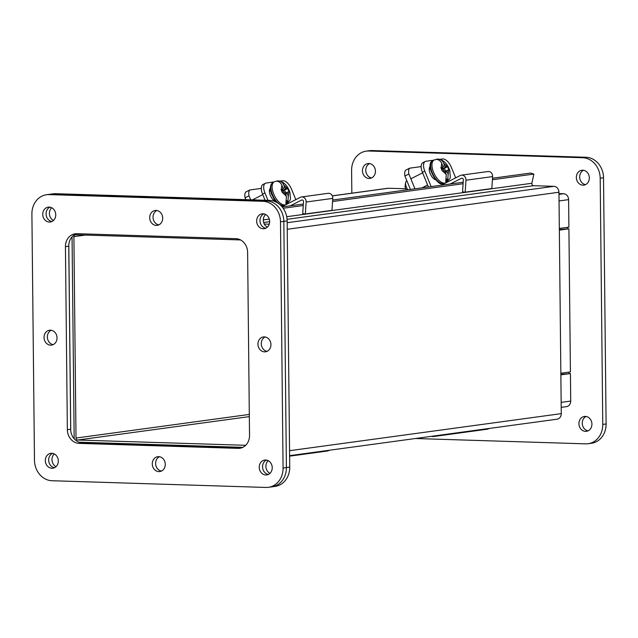 <?xml version="1.0" encoding="UTF-8"?>
<svg xmlns="http://www.w3.org/2000/svg" width="638" height="638" viewBox="0 0 638 638"><rect width="100%" height="100%" fill="white"/><g stroke="black" fill="none" stroke-linecap="round" stroke-linejoin="round"><path stroke-width="0.96" d="M329.383 450.245A7.337 6.34 82.2 0 1 327.19 451.034L313.976 452.836A7.337 6.34 82.2 0 1 313.872 452.852M316.169 452.047A7.337 6.34 82.2 0 1 313.976 452.836M289.62 456.154L313.76 452.868A7.337 6.34 -97.8 0 0 315.954 452.071M245.072 197.82L249.027 195.81A10.033 4.841 -116.9 0 1 249.761 189.98L245.805 191.998A10.033 4.841 63.1 0 0 245.072 197.82L245.829 199.662M249.027 195.81L250.67 199.814M261.293 188.409L249.761 189.98M576.353 177.476A7.497 6.476 82.2 0 1 581.832 170.25A7.497 6.476 82.2 0 1 589.345 177.89A7.497 6.476 82.2 0 1 583.858 185.116A7.497 6.476 82.2 0 1 576.353 177.476M585.493 184.629A7.497 6.476 82.2 0 1 579.679 177.021A7.497 6.476 82.2 0 1 583.531 170.282M362.448 170.769A7.497 6.476 82.2 0 1 367.927 163.543A7.497 6.476 82.2 0 1 375.439 171.175A7.497 6.476 82.2 0 1 369.952 178.401A7.497 6.476 82.2 0 1 362.448 170.769M371.587 177.922A7.497 6.476 82.2 0 1 365.773 170.314A7.497 6.476 82.2 0 1 369.625 163.567M578.929 423.688A7.497 6.476 82.2 0 1 584.416 416.455A7.497 6.476 82.2 0 1 591.92 424.095A7.497 6.476 82.2 0 1 586.442 431.32A7.497 6.476 82.2 0 1 578.929 423.688M588.069 430.841A7.497 6.476 82.2 0 1 582.255 423.233A7.497 6.476 82.2 0 1 586.115 416.486M588.132 443.721L591.458 443.266A20.017 17.29 -97.8 0 0 606.1 423.975L603.524 177.771A20.017 17.29 -97.8 0 0 585.971 157.267L372.066 150.552A20.017 17.29 -97.8 0 0 369.569 150.688L366.236 151.142A20.017 17.29 82.2 0 1 368.732 151.007L582.638 157.722A20.017 17.29 82.2 0 1 600.191 178.225L602.766 424.43A20.017 17.29 82.2 0 1 588.132 443.721A20.017 17.29 82.2 0 1 585.636 443.849L415.41 438.513M351.841 193.186L351.602 170.426A20.017 17.29 82.2 0 1 366.236 151.142M567.461 227.359L567.477 228.763M568.976 372.098L568.992 373.509M268.191 460.676A7.497 6.476 -97.8 0 0 265.886 466.37A7.497 6.476 -97.8 0 0 269.922 473.38M262.561 466.825A7.497 6.476 -97.8 0 0 268.375 474.433A7.497 6.476 82.2 0 1 262.561 466.825A7.497 6.476 82.2 0 1 266.413 460.078A7.497 6.476 -97.8 0 0 262.561 466.825M54.286 453.969A7.497 6.476 -97.8 0 0 51.981 459.663A7.497 6.476 -97.8 0 0 56.016 466.673M48.655 460.11A7.497 6.476 -97.8 0 0 54.469 467.718A7.497 6.476 82.2 0 1 48.655 460.11A7.497 6.476 82.2 0 1 52.507 453.371A7.497 6.476 -97.8 0 0 48.655 460.11M265.615 214.472A7.497 6.476 -97.8 0 0 263.311 220.166A7.497 6.476 -97.8 0 0 267.346 227.176M259.977 220.62A7.497 6.476 -97.8 0 0 265.791 228.229A7.497 6.476 82.2 0 1 259.977 220.62A7.497 6.476 82.2 0 1 263.837 213.874A7.497 6.476 -97.8 0 0 259.977 220.62M51.71 207.757A7.497 6.476 -97.8 0 0 49.405 213.451A7.497 6.476 -97.8 0 0 53.44 220.461M46.08 213.905A7.497 6.476 -97.8 0 0 51.885 221.514A7.497 6.476 82.2 0 1 46.08 213.905A7.497 6.476 82.2 0 1 49.931 207.159A7.497 6.476 -97.8 0 0 46.08 213.905M283.073 468.029L286.398 467.574A20.017 17.29 82.2 0 1 271.764 486.858A20.017 17.29 -97.8 0 0 286.398 467.574L283.822 221.37L286.398 467.574L289.732 467.12L287.156 220.915A20.017 17.29 -97.8 0 0 269.603 200.404L55.697 193.697A20.017 17.29 -97.8 0 0 53.201 193.824L49.868 194.279A20.017 17.29 82.2 0 1 52.364 194.151L266.269 200.858A20.017 17.29 82.2 0 1 283.822 221.37A20.017 17.29 -97.8 0 0 266.269 200.858L52.364 194.151A20.017 17.29 -97.8 0 0 49.868 194.279L46.542 194.734A20.017 17.29 82.2 0 1 49.038 194.606L262.944 201.313A20.017 17.29 82.2 0 1 280.489 221.825L283.073 468.029A20.017 17.29 82.2 0 1 268.431 487.312A20.017 17.29 82.2 0 1 265.934 487.448L52.029 480.733A20.017 17.29 82.2 0 1 34.476 460.229L31.9 214.025A20.017 17.29 82.2 0 1 46.542 194.734M81.353 442.836L241.571 447.86M68.8 244.992L70.746 430.435M268.431 487.312L275.09 486.403A20.017 17.29 -97.8 0 0 289.732 467.12M78.913 442.198L242.839 447.342M72.054 236.881L74.168 438.761M559.351 230.119L568.913 228.811L570.412 371.906L560.85 373.206M568.913 228.811L559.343 229.56M558.976 194.359L563.553 193.737L558.968 193.593M405.76 188.784L388.542 188.242A5.766 4.976 -97.8 0 0 387.824 188.282L332.302 195.85M560.858 374.299L570.428 373.557L570.715 401.079A5.766 4.976 82.2 0 1 566.496 406.629L561.209 407.355M563.553 193.737A5.766 4.976 82.2 0 1 568.61 199.638L568.897 227.16L559.335 228.468M240.566 239.936L75.547 234.76A1.922 1.659 82.2 0 0 73.896 236.626L76.01 438.059A1.922 1.659 82.2 0 0 77.692 440.029L245.694 445.3M560.866 374.857L570.428 373.557M289.556 450.691L561.273 413.639L558.952 192.245A5.766 4.976 -97.8 0 0 553.896 186.336L287.172 222.71M492.512 178.241L530.585 173.05L533.831 174.078L531.917 183.266A1.922 1.659 -97.8 0 0 533.559 185.698L553.896 186.336M561.273 413.639A5.766 4.976 82.2 0 1 557.054 419.198L289.612 455.668M264.268 224.026L269.228 224.185M283.176 208.259L303.241 205.524M332.565 201.52L463.092 183.72M492.408 179.725L533.831 174.078M282.163 206.927L303.345 204.04M332.661 200.037L463.188 182.237M281.964 206.68L300.434 197.294A4.594 3.964 82.2 0 1 301.543 196.951A4.594 3.964 82.2 0 1 306.128 202.023L332.765 198.386A4.594 3.964 -97.8 0 0 328.179 193.314L301.543 196.951M267.992 200.356L264.929 192.899A10.033 4.841 63.1 0 1 265.392 183.273L263.016 184.478A10.033 4.841 63.1 0 0 262.553 194.112L265.081 200.26M290.29 205.819L301.575 200.077A1.547 1.34 82.2 0 1 303.497 201.672L302.715 213.634L305.339 213.977L306.128 202.023M295.825 199.638L291.574 189.271A10.033 4.841 63.1 0 0 282.793 180.761L280.01 181.144M305.339 213.977L331.983 210.349L332.765 198.386M269.81 189.071L270.384 188.992M273.861 181.982L266.166 183.034A10.033 4.841 63.1 0 0 265.392 183.273M275.863 201.624A7.497 3.621 -116.9 0 1 270.353 195.427A7.497 3.621 -116.9 0 1 270.353 188.377M285.577 194.271L287.204 193.442L288.312 196.145L287.786 202.844L287.22 203.378A12.345 5.957 -116.9 0 1 286.621 203.522A12.345 5.957 -116.9 0 1 285.888 203.546L286.43 196.352L285.338 193.697L284.173 192.572L282.419 192.82L281.015 189.398L282.77 189.151L282.937 187.835L281.844 185.179C280.816 182.835 279.181 181.511 276.94 181.216L276.669 181.096A12.345 5.957 -116.9 0 1 277.347 180.929A12.345 5.957 -116.9 0 1 277.713 180.897A12.345 5.957 -116.9 0 1 278.001 180.897L279.013 180.961C283.966 181.926 287.618 185.762 289.963 192.461C290.426 201.337 291.749 198.641 285.912 204.599A12.808 6.181 -116.9 0 1 284.923 204.902A12.808 6.181 -116.9 0 1 274.133 195.021A12.808 6.181 -116.9 0 1 274.3 181.758L273.056 182.388A12.808 6.181 -116.9 0 0 272.881 195.659A12.808 6.181 -116.9 0 0 283.671 205.54A12.808 6.181 -116.9 0 0 284.66 205.237L283.352 205.643L280.624 205.261M279.229 181.982L278.798 180.937C281.031 181.224 282.658 182.54 283.695 184.884L284.803 187.58L285.968 188.712L287.69 188.481L289.094 191.902L287.371 192.134L287.204 193.442M284.803 187.58L282.841 188.577M285.76 192.955L284.572 190.068L287.69 188.481M285.968 188.712L283.256 190.092L282.451 189.311M281.246 189.925L282.77 189.151M284.979 193.346L287.371 192.134M284.572 190.068L283.256 190.092M281.406 189.207L282.801 190.307M284.189 192.58L283.463 190.818L282.132 191.001L281.613 189.733M281.932 191.591L283.463 190.818M404.923 176.024L408.878 174.014A10.033 4.841 -116.9 0 1 409.612 168.185L405.648 170.194A10.033 4.841 63.1 0 0 404.923 176.024L410.425 189.438M408.878 174.014L414.955 188.816M421.144 166.614L409.612 168.185M489.234 428.441A7.337 6.34 82.2 0 1 487.041 429.238L473.827 431.041A7.337 6.34 82.2 0 1 473.723 431.049M476.02 430.243A7.337 6.34 82.2 0 1 473.827 431.041M435.945 435.706A7.337 6.34 82.2 0 1 433.76 436.504L446.975 434.701A7.337 6.34 -97.8 0 0 449.16 433.904M433.76 436.504A7.337 6.34 82.2 0 1 431.432 436.328M449.375 433.88A7.337 6.34 82.2 0 1 447.182 434.669A7.337 6.34 82.2 0 1 447.079 434.685M447.182 434.669L473.611 431.065A7.337 6.34 -97.8 0 0 475.804 430.275M441.089 185.251L460.285 175.498A4.594 3.964 82.2 0 1 461.386 175.155A4.594 3.964 82.2 0 1 465.979 180.219L492.616 176.59A4.594 3.964 -97.8 0 0 488.03 171.518L461.386 175.155M431.144 186.607L424.78 171.104A10.033 4.841 63.1 0 1 425.243 161.478L422.866 162.682A10.033 4.841 63.1 0 0 422.404 172.308L428.425 186.982M450.141 184.023L461.426 178.281A1.547 1.34 82.2 0 1 463.347 179.876L462.558 191.839L465.19 192.182L465.979 180.219M455.676 177.843L451.417 167.467A10.033 4.841 63.1 0 0 442.644 158.966L439.853 159.348M465.19 192.182L491.834 188.545L492.616 176.59M429.653 167.268L430.235 167.196M433.704 160.186L426.017 161.239A10.033 4.841 63.1 0 0 425.243 161.478M435.714 179.828A7.497 3.621 -116.9 0 1 430.203 173.624A7.497 3.621 -116.9 0 1 430.203 166.574M445.428 172.475L447.055 171.646L448.163 174.341L447.637 181.048L447.071 181.583A12.345 5.957 -116.9 0 1 446.472 181.726A12.345 5.957 -116.9 0 1 445.731 181.75L446.281 174.557L445.188 171.901L444.024 170.769L442.27 171.016L440.866 167.595L442.62 167.347L442.788 166.039L441.695 163.384C440.667 161.039 439.032 159.715 436.791 159.42L436.52 159.301A12.345 5.957 -116.9 0 1 437.197 159.125A12.345 5.957 -116.9 0 1 437.564 159.101A12.345 5.957 -116.9 0 1 437.851 159.101L438.856 159.165C443.817 160.13 447.469 163.966 449.814 170.657C450.276 179.541 451.6 176.838 445.763 182.803A12.808 6.181 -116.9 0 1 444.766 183.106A12.808 6.181 -116.9 0 1 433.984 173.225A12.808 6.181 -116.9 0 1 434.151 159.963L432.899 160.593A12.808 6.181 -116.9 0 0 432.731 173.855A12.808 6.181 -116.9 0 0 443.522 183.744A12.808 6.181 -116.9 0 0 444.511 183.433L443.195 183.84C437.501 187.022 424.23 164.094 432.899 160.593M439.08 160.186L438.649 159.141C440.874 159.428 442.509 160.744 443.546 163.089L444.646 165.784L445.818 166.917L447.533 166.685L448.937 170.107L447.222 170.338L447.055 171.646M406.892 180.817L406.725 180.905A6.563 3.166 63.1 0 0 405.656 182.667A6.563 3.166 63.1 0 0 407.826 189.789M405.656 182.667L405.13 185.929A3.365 1.619 63.1 0 0 406.534 189.964M444.646 165.784L442.692 166.781M445.611 171.151L444.423 168.265L447.533 166.685M445.818 166.917L443.107 168.288L442.301 167.515M441.097 168.129L442.62 167.347M444.83 171.55L447.222 170.338M444.423 168.265L443.107 168.288M441.257 167.411L442.652 168.512M444.04 170.785L443.314 169.022L441.982 169.198L441.464 167.938M441.783 169.796L443.314 169.022M259.227 467.279A7.497 6.476 82.2 0 1 264.714 460.054A7.497 6.476 82.2 0 1 272.227 467.686A7.497 6.476 82.2 0 1 266.74 474.911A7.497 6.476 82.2 0 1 259.227 467.279M45.322 460.564A7.497 6.476 82.2 0 1 50.809 453.339A7.497 6.476 82.2 0 1 58.321 460.979A7.497 6.476 82.2 0 1 52.834 468.204A7.497 6.476 82.2 0 1 45.322 460.564M42.746 214.36A7.497 6.476 82.2 0 1 48.233 207.135A7.497 6.476 82.2 0 1 55.745 214.767A7.497 6.476 82.2 0 1 50.258 222A7.497 6.476 82.2 0 1 42.746 214.36M44.038 337.462A7.497 6.476 82.2 0 1 49.517 330.237A7.497 6.476 82.2 0 1 57.029 337.869A7.497 6.476 82.2 0 1 51.542 345.102A7.497 6.476 82.2 0 1 44.038 337.462M53.177 344.616A7.497 6.476 82.2 0 1 47.364 337.008A7.497 6.476 82.2 0 1 51.215 330.269M152.275 463.922A7.497 6.476 82.2 0 1 157.761 456.696A7.497 6.476 82.2 0 1 165.274 464.328A7.497 6.476 82.2 0 1 159.787 471.562A7.497 6.476 82.2 0 1 152.275 463.922M161.422 471.075A7.497 6.476 82.2 0 1 155.608 463.467A7.497 6.476 82.2 0 1 159.46 456.72M257.943 344.177A7.497 6.476 82.2 0 1 263.422 336.952A7.497 6.476 82.2 0 1 270.935 344.584A7.497 6.476 82.2 0 1 265.448 351.809A7.497 6.476 82.2 0 1 257.943 344.177M267.083 351.331A7.497 6.476 82.2 0 1 261.269 343.722A7.497 6.476 82.2 0 1 265.121 336.976M149.699 217.718A7.497 6.476 82.2 0 1 155.186 210.492A7.497 6.476 82.2 0 1 162.698 218.124A7.497 6.476 82.2 0 1 157.211 225.35A7.497 6.476 82.2 0 1 149.699 217.718M158.838 224.871A7.497 6.476 82.2 0 1 153.032 217.263A7.497 6.476 82.2 0 1 156.884 210.516M256.651 221.075A7.497 6.476 82.2 0 1 262.138 213.85A7.497 6.476 82.2 0 1 269.651 221.482A7.497 6.476 82.2 0 1 264.164 228.707A7.497 6.476 82.2 0 1 256.651 221.075M238.11 448.362L241.403 447.916L82.39 442.916A13.342 11.524 82.2 0 1 70.682 429.246L68.768 246.18A13.342 11.524 82.2 0 1 76.879 233.683L235.916 238.676A13.342 11.524 82.2 0 1 247.616 252.345L249.53 435.419A13.342 11.524 82.2 0 1 239.776 448.275A13.342 11.524 82.2 0 1 238.11 448.362L79.056 443.37A13.342 11.524 82.2 0 1 67.357 429.701L65.435 246.635A13.342 11.524 82.2 0 1 75.196 233.771A13.342 11.524 82.2 0 1 76.863 233.683M368.732 151.007L372.066 150.552M582.638 157.722L585.971 157.267M600.191 178.225L603.524 177.771M602.766 424.43L606.1 423.975M287.156 220.915L280.489 221.825M269.603 200.404L262.944 201.313M55.697 193.697L49.038 194.606M388.542 188.242L332.326 195.906M559.048 200.946L568.61 199.638M77.692 440.029L249.338 416.622M249.314 414.429L76.01 438.059M73.896 236.626L85.317 235.071M570.715 401.079L561.153 402.379M558.952 192.245L287.244 229.289M533.559 185.698L287.084 219.305M269.643 221.681L263.661 222.502M531.917 183.266L286.717 216.705M269.284 219.081L263.311 219.895M262.553 194.112L264.929 192.899M301.575 200.077L302.34 199.973M283.695 184.884L287.467 188.505M288.87 191.926L288.312 196.145M286.43 196.352L282.754 192.764M281.35 189.342L281.844 185.179M287.786 202.844L286.893 200.651M278.248 181.503L278.001 180.897M287.22 203.378L286.574 201.791M422.404 172.308L424.78 171.104M461.426 178.281L462.191 178.177M443.546 163.089L447.318 166.709M448.721 170.131L448.163 174.341M446.281 174.557L442.605 170.968M441.201 167.547L441.695 163.384M447.637 181.048L446.736 178.855M438.099 159.707L437.851 159.101M447.071 181.583L446.425 179.988M68.768 246.18L65.435 246.635M70.682 429.246L67.357 429.701M82.39 442.916L79.056 443.37M274.3 181.758L277.713 180.897M270.584 190.65L269.388 191.256M262.768 194.622L252.449 199.869M276.382 202.198L274.539 199.941L271.453 193.936L270.592 190.698L270.392 187.205L270.943 184.773L273.056 182.388M285.912 204.599L284.66 205.237M434.151 159.963L437.564 159.101M430.435 168.855L429.238 169.461M422.619 172.826L410.848 178.807M427.62 185.012L422.037 187.851M445.763 182.803L444.511 183.433"/></g></svg>
